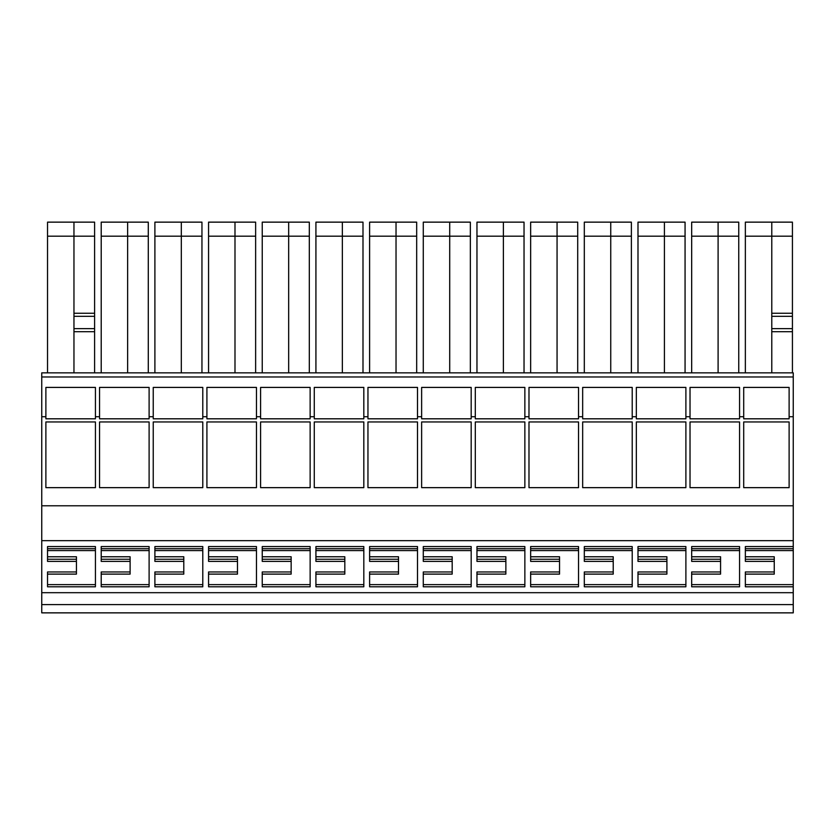 <?xml version="1.0" encoding="UTF-8"?>
<svg xmlns="http://www.w3.org/2000/svg" width="835" height="835" viewBox="0 0 835 835"><rect width="100%" height="100%" fill="white"/><g stroke="black" fill="none" stroke-linecap="round" stroke-linejoin="round"><path stroke-width="1.25" d="M47.532 556.768L76.434 556.768L76.434 574.115L47.532 574.115M76.434 571.965L47.532 571.965L47.532 586.786L95.43 586.786L95.43 546.57L47.532 546.57L47.532 561.391L76.434 561.391M95.43 550.578L47.532 550.578L47.532 548.72L95.43 548.72L95.43 550.578M774.254 571.965L745.352 571.965L745.352 586.786L793.25 586.786L793.25 612.859L41.75 612.859L41.75 540.663L793.25 540.663L793.25 546.57L745.352 546.57L745.352 561.391L774.254 561.391L774.254 574.115L745.352 574.115M130.114 571.965L101.212 571.965L101.212 586.786L149.11 586.786L149.11 546.57L101.212 546.57L101.212 561.391L130.114 561.391L130.114 574.115L101.212 574.115M208.562 571.965L208.562 586.786L256.46 586.786L256.46 546.57L208.562 546.57L208.562 561.391L237.474 561.391L237.474 571.965L208.562 571.965M315.922 556.768L344.824 556.768L344.824 561.391L315.922 561.391L315.922 546.57L363.82 546.57L363.82 586.786L315.922 586.786L315.922 571.965L344.824 571.965L344.824 574.115L315.922 574.115M344.824 561.391L344.824 571.965M423.282 556.768L452.184 556.768L452.184 561.391L423.282 561.391L423.282 546.57L471.18 546.57L471.18 586.786L423.282 586.786L423.282 571.965L452.184 571.965L452.184 574.115L423.282 574.115M452.184 561.391L452.184 571.965M578.54 546.57L530.642 546.57L530.642 561.391L559.544 561.391L559.544 571.965L530.642 571.965L530.642 586.786L578.54 586.786L578.54 546.57M637.992 546.57L637.992 561.391L666.904 561.391L666.904 571.965L637.992 571.965L637.992 586.786L685.89 586.786L685.89 546.57L637.992 546.57M739.57 546.57L691.672 546.57L691.672 561.391L720.574 561.391L720.574 571.965L691.672 571.965L691.672 586.786L739.57 586.786L739.57 546.57M584.312 556.768L613.224 556.768L613.224 561.391L584.312 561.391L584.312 546.57L632.21 546.57L632.21 586.786L584.312 586.786L584.312 571.965L613.224 571.965L613.224 574.115L584.312 574.115M613.224 561.391L613.224 571.965M476.962 556.768L505.864 556.768L505.864 561.391L476.962 561.391L476.962 546.57L524.86 546.57L524.86 586.786L476.962 586.786L476.962 571.965L505.864 571.965L505.864 574.115L476.962 574.115M505.864 561.391L505.864 571.965M369.602 571.965L369.602 586.786L417.5 586.786L417.5 546.57L369.602 546.57L369.602 561.391L398.504 561.391L398.504 571.965L369.602 571.965M291.154 571.965L262.242 571.965L262.242 586.786L310.14 586.786L310.14 546.57L262.242 546.57L262.242 561.391L291.154 561.391L291.154 574.115L262.242 574.115M183.794 561.391L183.794 571.965L154.893 571.965L154.893 586.786L202.79 586.786L202.79 546.57L154.893 546.57L154.893 561.391L183.794 561.391L183.794 559.241L154.893 559.241M95.43 584.636L47.532 584.636M76.434 559.241L47.532 559.241M745.352 556.768L774.254 556.768L774.254 561.391M774.254 559.241L745.352 559.241M793.25 546.57L793.25 548.72L745.352 548.72L745.352 550.578L793.25 550.578L793.25 586.786M793.25 376.982L41.75 376.982L41.75 372.859L793.25 372.859L793.25 416.728L789.117 416.728L789.117 387.409L743.703 387.409L743.703 416.728L739.57 416.728L739.57 387.409L690.023 387.409L690.023 416.728L685.89 416.728L685.89 387.409L636.343 387.409L636.343 416.728L632.21 416.728L632.21 387.409L582.663 387.409L582.663 416.728L578.54 416.728L578.54 387.409L528.983 387.409L528.983 416.728L524.86 416.728L524.86 387.409L475.303 387.409L475.303 416.728L471.18 416.728L471.18 387.409L421.633 387.409L421.633 416.728L417.5 416.728L417.5 387.409L367.953 387.409L367.953 416.728L363.82 416.728L363.82 387.409L314.273 387.409L314.273 416.728L310.14 416.728L310.14 387.409L260.593 387.409L260.593 416.728L256.46 416.728L256.46 387.409L206.913 387.409L206.913 416.728L202.79 416.728L202.79 387.409L153.233 387.409L153.233 416.728L149.11 416.728L149.11 387.409L99.553 387.409L99.553 416.728L95.43 416.728L95.43 387.409L45.883 387.409L45.883 416.728L41.75 416.728L41.75 540.663M41.75 505.78L793.25 505.78L793.25 416.728M793.25 505.78L793.25 540.663M793.25 548.72L793.25 550.578M41.75 376.982L41.75 416.728M793.25 592.693L41.75 592.693M793.25 584.636L745.352 584.636M101.212 556.768L130.114 556.768L130.114 561.391M130.114 559.241L101.212 559.241M101.212 548.72L101.212 550.578L149.11 550.578L149.11 548.72L101.212 548.72M149.11 584.636L101.212 584.636M237.474 571.965L237.474 574.115L208.562 574.115M208.562 556.768L237.474 556.768L237.474 561.391M237.474 559.241L208.562 559.241M208.562 548.72L208.562 550.578L256.46 550.578L256.46 548.72L208.562 548.72M256.46 584.636L208.562 584.636M363.82 584.636L315.922 584.636M344.824 559.241L315.922 559.241M315.922 548.72L315.922 550.578L363.82 550.578L363.82 548.72L315.922 548.72M471.18 548.72L471.18 550.578L423.282 550.578L423.282 548.72L471.18 548.72M471.18 584.636L423.282 584.636M452.184 559.241L423.282 559.241M578.54 548.72L530.642 548.72L530.642 550.578L578.54 550.578L578.54 548.72M578.54 584.636L530.642 584.636M559.544 571.965L559.544 574.115L530.642 574.115M530.642 556.768L559.544 556.768L559.544 561.391M559.544 559.241L530.642 559.241M637.992 548.72L637.992 550.578L685.89 550.578L685.89 548.72L637.992 548.72M685.89 584.636L637.992 584.636M666.904 571.965L666.904 574.115L637.992 574.115M637.992 556.768L666.904 556.768L666.904 561.391M666.904 559.241L637.992 559.241M739.57 548.72L691.672 548.72L691.672 550.578L739.57 550.578L739.57 548.72M739.57 584.636L691.672 584.636M720.574 571.965L720.574 574.115L691.672 574.115M691.672 556.768L720.574 556.768L720.574 561.391M720.574 559.241L691.672 559.241M632.21 548.72L632.21 550.578L584.312 550.578L584.312 548.72L632.21 548.72M632.21 584.636L584.312 584.636M613.224 559.241L584.312 559.241M524.86 584.636L476.962 584.636M505.864 559.241L476.962 559.241M476.962 548.72L476.962 550.578L524.86 550.578L524.86 548.72L476.962 548.72M398.504 571.965L398.504 574.115L369.602 574.115M369.602 556.768L398.504 556.768L398.504 561.391M398.504 559.241L369.602 559.241M369.602 548.72L369.602 550.578L417.5 550.578L417.5 548.72L369.602 548.72M417.5 584.636L369.602 584.636M262.242 556.768L291.154 556.768L291.154 561.391M291.154 559.241L262.242 559.241M262.242 548.72L262.242 550.578L310.14 550.578L310.14 548.72L262.242 548.72M310.14 584.636L262.242 584.636M183.794 571.965L183.794 574.115L154.893 574.115M154.893 556.768L183.794 556.768L183.794 559.241M154.893 548.72L154.893 550.578L202.79 550.578L202.79 548.72L154.893 548.72M202.79 584.636L154.893 584.636M99.553 418.805L149.11 418.805L99.553 418.805L99.553 416.728M149.11 418.805L149.11 416.728M153.233 418.805L202.79 418.805L153.233 418.805L153.233 416.728M202.79 418.805L202.79 416.728M206.913 418.805L256.46 418.805L206.913 418.805L206.913 416.728M256.46 418.805L256.46 416.728M260.593 418.805L310.14 418.805L260.593 418.805L260.593 416.728M310.14 418.805L310.14 416.728M314.273 418.805L363.82 418.805L314.273 418.805L314.273 416.728M363.82 418.805L363.82 416.728M367.953 418.805L417.5 418.805L367.953 418.805L367.953 416.728M417.5 418.805L417.5 416.728M421.633 418.805L471.18 418.805L421.633 418.805L421.633 416.728M471.18 418.805L471.18 416.728M475.303 418.805L524.86 418.805L475.303 418.805L475.303 416.728M524.86 418.805L524.86 416.728M528.983 418.805L578.54 418.805L528.983 418.805L528.983 416.728M578.54 418.805L578.54 416.728M582.663 418.805L632.21 418.805L582.663 418.805L582.663 416.728M632.21 418.805L632.21 416.728M636.343 418.805L685.89 418.805L636.343 418.805L636.343 416.728M685.89 418.805L685.89 416.728M690.023 418.805L739.57 418.805L690.023 418.805L690.023 416.728M739.57 418.805L739.57 416.728M743.703 418.805L789.117 418.805L743.703 418.805L743.703 416.728M789.117 418.805L789.117 416.728M45.883 418.805L95.43 418.805L45.883 418.805L45.883 416.728M95.43 418.805L95.43 416.728M789.117 421.946L789.117 487.65L743.703 487.65L789.117 487.65L789.117 421.946L743.703 421.946L743.703 487.65L743.703 421.946M149.11 421.946L149.11 487.65L99.553 487.65L149.11 487.65L149.11 421.946L99.553 421.946L99.553 487.65L99.553 421.946M202.79 421.946L202.79 487.65L153.233 487.65L202.79 487.65L202.79 421.946L153.233 421.946L153.233 487.65L153.233 421.946M256.46 421.946L256.46 487.65L206.913 487.65L256.46 487.65L256.46 421.946L206.913 421.946L206.913 487.65L206.913 421.946M310.14 421.946L310.14 487.65L260.593 487.65L310.14 487.65L310.14 421.946L260.593 421.946L260.593 487.65L260.593 421.946M363.82 421.946L363.82 487.65L314.273 487.65L363.82 487.65L363.82 421.946L314.273 421.946L314.273 487.65L314.273 421.946M417.5 421.946L417.5 487.65L367.953 487.65L417.5 487.65L417.5 421.946L367.953 421.946L367.953 487.65L367.953 421.946M471.18 421.946L471.18 487.65L421.633 487.65L471.18 487.65L471.18 421.946L421.633 421.946L421.633 487.65L421.633 421.946M524.86 421.946L524.86 487.65L475.303 487.65L524.86 487.65L524.86 421.946L475.303 421.946L475.303 487.65L475.303 421.946M578.54 421.946L578.54 487.65L528.983 487.65L578.54 487.65L578.54 421.946L528.983 421.946L528.983 487.65L528.983 421.946M632.21 421.946L632.21 487.65L582.663 487.65L632.21 487.65L632.21 421.946L582.663 421.946L582.663 487.65L582.663 421.946M95.43 421.946L95.43 487.65L45.883 487.65L95.43 487.65L95.43 421.946L45.883 421.946L45.883 487.65L45.883 421.946M685.89 421.946L685.89 487.65L636.343 487.65L685.89 487.65L685.89 421.946L636.343 421.946L636.343 487.65L636.343 421.946M739.57 421.946L739.57 487.65L690.023 487.65L739.57 487.65L739.57 421.946L690.023 421.946L690.023 487.65L690.023 421.946M315.922 372.859L315.922 222.141L362.995 222.141L362.995 372.859M362.995 236.19L342.35 236.19L342.35 372.859M342.35 222.141L342.35 236.19L315.922 236.19M262.242 372.859L262.242 222.141L309.315 222.141L309.315 372.859M309.315 236.19L288.67 236.19L288.67 372.859M288.67 222.141L288.67 236.19L262.242 236.19M154.893 372.859L154.893 222.141L201.955 222.141L201.955 372.859M201.955 236.19L181.31 236.19L181.31 372.859M181.31 222.141L181.31 236.19L154.893 236.19M47.532 372.859L47.532 222.141L94.605 222.141L94.605 313.25L73.96 313.25L73.96 328.635L94.605 328.635L94.605 313.25M94.605 372.859L94.605 328.635M94.605 331.714L73.96 331.714L73.96 372.859M73.96 331.714L73.96 328.635M73.96 222.141L73.96 313.25M47.532 236.19L94.605 236.19M745.352 372.859L745.352 222.141L792.425 222.141L792.425 313.25L771.78 313.25L771.78 328.635L792.425 328.635L792.425 313.25M792.425 372.859L792.425 328.635M792.425 331.714L771.78 331.714L771.78 372.859M771.78 331.714L771.78 328.635M771.78 222.141L771.78 313.25M745.352 236.19L792.425 236.19M637.992 372.859L637.992 222.141L685.065 222.141L685.065 372.859M685.065 236.19L664.42 236.19L664.42 372.859M664.42 222.141L664.42 236.19L637.992 236.19M530.642 372.859L530.642 222.141L577.705 222.141L577.705 372.859M577.705 236.19L557.06 236.19L557.06 372.859M557.06 222.141L557.06 236.19L530.642 236.19M423.282 372.859L423.282 222.141L470.355 222.141L470.355 372.859M470.355 236.19L449.71 236.19L449.71 372.859M449.71 222.141L449.71 236.19L423.282 236.19M691.672 372.859L691.672 222.141L738.745 222.141L738.745 372.859M738.745 236.19L718.1 236.19L718.1 372.859M718.1 222.141L718.1 236.19L691.672 236.19M476.962 372.859L476.962 222.141L524.036 222.141L524.036 372.859M524.036 236.19L503.39 236.19L503.39 372.859M503.39 222.141L503.39 236.19L476.962 236.19M584.312 372.859L584.312 222.141L631.385 222.141L631.385 236.19L610.74 236.19L610.74 372.859M631.385 236.19L631.385 372.859M610.74 222.141L610.74 236.19L584.312 236.19M369.602 372.859L369.602 222.141L416.675 222.141L416.675 372.859M416.675 236.19L396.03 236.19L396.03 372.859M396.03 222.141L396.03 236.19L369.602 236.19M208.562 372.859L208.562 222.141L255.635 222.141L255.635 372.859M255.635 236.19L234.99 236.19L234.99 372.859M234.99 222.141L234.99 236.19L208.562 236.19M101.212 372.859L101.212 222.141L148.286 222.141L148.286 372.859M148.286 236.19L127.64 236.19L127.64 372.859M127.64 222.141L127.64 236.19L101.212 236.19M793.25 604.603L41.75 604.603M73.96 316.319L94.605 316.319M771.78 316.319L792.425 316.319"/></g></svg>
